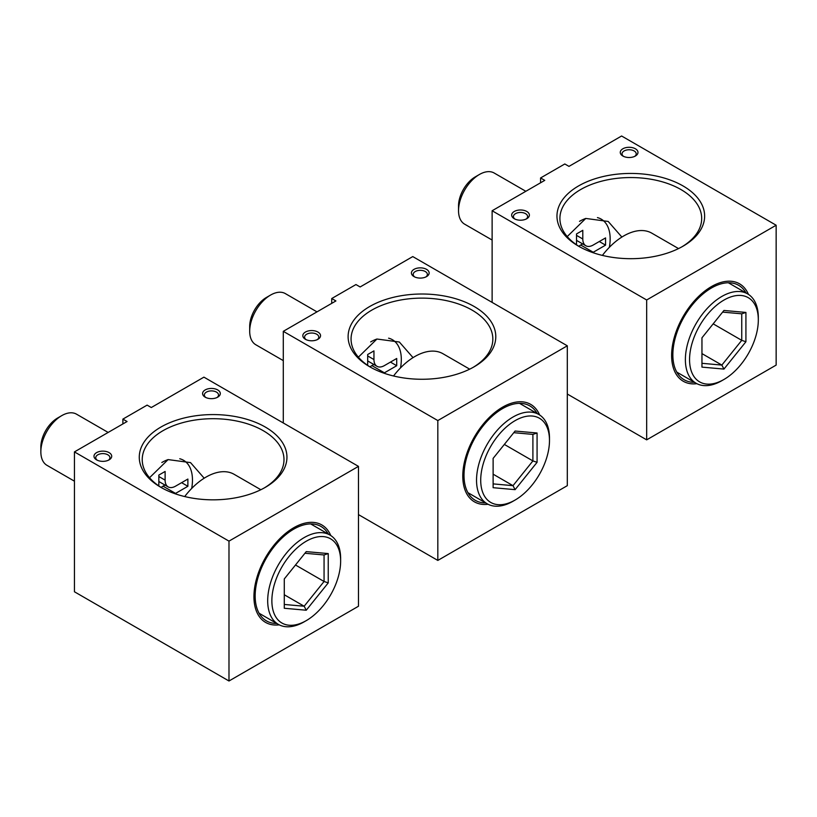 <?xml version="1.0" encoding="UTF-8"?>
<svg xmlns="http://www.w3.org/2000/svg" width="817" height="817" viewBox="0 0 817 817"><rect width="100%" height="100%" fill="white"/><g stroke="black" fill="none" stroke-linecap="round" stroke-linejoin="round"><path stroke-width="1.23" d="M469.683 369.161L442.988 353.741A56.261 32.486 -60 0 0 414.852 356.529A56.261 32.486 120 0 0 393.539 375.983M539.608 414.975A56.261 32.486 120 0 0 530.703 404.384A56.261 32.486 120 0 0 502.567 407.172A56.261 32.486 120 0 0 465.813 456.754A56.261 32.486 120 0 0 474.432 501.842A56.261 32.486 120 0 0 488.055 504.263M367.691 360.94L377.015 366.322A14.767 8.527 120 0 1 373.951 359.562L373.951 350.881L367.691 354.507L367.691 363.187A14.767 8.527 120 0 1 367.538 365.281M377.015 366.322A14.767 8.527 120 0 0 384.398 365.597L396.715 358.479L396.715 365.72L390.455 362.094M369.989 366.884A14.767 8.527 -60 0 1 371.868 365.597L373.808 364.474M383.857 373.155A14.767 8.527 120 0 1 384.398 372.828L396.715 365.72M316.996 311.869L285.347 293.599A29.535 17.055 120 0 0 270.58 295.06L266.403 297.47A23.632 13.644 120 0 0 249.696 326.412L249.696 331.232L249.696 326.412M270.58 295.06A29.535 17.055 120 0 0 249.696 331.232L249.696 331.232A29.535 17.055 120 0 0 255.813 344.754L283.285 360.614M400.514 367.895A43.117 24.898 120 0 0 401.31 359.449A43.117 24.898 120 0 0 388.596 338.177M376.974 339.014A43.117 24.898 120 0 0 370.673 341.925M158.845 481.519L168.169 486.901A14.767 8.527 120 0 1 165.116 480.141L165.116 471.46L158.845 475.075L158.845 483.756A14.767 8.527 120 0 1 158.702 485.849M168.169 486.901A14.767 8.527 120 0 0 175.553 486.166L187.879 479.058L187.879 486.289L181.609 482.673M161.143 487.453A14.767 8.527 -60 0 1 163.022 486.166L164.963 485.053M175.022 493.734A14.767 8.527 120 0 1 175.553 493.407L187.879 486.289M108.15 432.438L76.502 414.168A29.535 17.055 120 0 0 61.735 415.639L57.558 418.049A23.632 13.644 120 0 0 40.85 446.981L40.85 451.801L40.85 446.981M61.735 415.639A29.535 17.055 120 0 0 40.85 451.801L40.85 451.801A29.535 17.055 120 0 0 46.967 465.322L74.439 481.182M191.678 488.464A43.117 24.898 120 0 0 192.465 480.018A43.117 24.898 120 0 0 179.75 458.756M168.128 459.583A43.117 24.898 120 0 0 161.827 462.504M576.526 240.372L585.85 245.754A14.767 8.527 120 0 1 582.797 238.993L582.797 230.312L576.526 233.928L576.526 242.608A14.767 8.527 120 0 1 576.383 244.702M585.85 245.754A14.767 8.527 120 0 0 593.234 245.018L605.56 237.91L605.56 245.141L599.29 241.526M578.824 246.305A14.767 8.527 -60 0 1 580.703 245.018L582.644 243.905M592.703 252.586A14.767 8.527 120 0 1 593.234 252.259L605.56 245.141M525.831 191.29L494.183 173.02A29.535 17.055 120 0 0 479.416 174.481L475.239 176.901A23.632 13.644 120 0 0 458.531 205.833L458.531 210.653L458.531 205.833M479.416 174.481A29.535 17.055 120 0 0 458.531 210.653L458.531 210.653A29.535 17.055 120 0 0 464.648 224.175L492.12 240.035M609.359 247.316A43.117 24.898 120 0 0 610.156 238.87A43.117 24.898 120 0 0 597.441 217.608M585.82 218.435A43.117 24.898 120 0 0 579.519 221.356M685.381 359.623A51.583 29.78 120 0 0 696.064 383.234A51.583 29.78 120 0 0 721.85 380.681L723.944 379.476A48.622 28.074 120 0 0 758.319 319.917L758.319 317.507A51.583 29.78 120 0 0 747.637 293.895A51.583 29.78 120 0 0 707.89 307.713A51.583 29.78 120 0 0 685.381 359.623M758.319 317.507L758.319 319.917A48.622 28.074 120 0 0 723.944 300.074A48.622 28.074 120 0 0 689.558 359.623A48.622 28.074 120 0 0 723.944 379.476M745.921 312.431L745.921 341.741L723.944 369.08L701.956 367.119L701.956 337.809L723.944 310.46L745.921 312.431L741.744 313.82L741.744 340.342L713.18 323.849M722.616 312.114L741.744 313.82M745.921 341.741L741.744 340.342L721.85 365.087L701.956 363.31L701.956 337.809M723.944 369.08L721.85 365.087L701.956 353.608M476.536 480.202A51.583 29.78 120 0 0 487.218 503.813A51.583 29.78 120 0 0 513.005 501.26L515.098 500.045A48.622 28.074 120 0 0 549.484 440.496L549.484 438.086A51.583 29.78 120 0 0 538.801 414.474A51.583 29.78 120 0 0 499.054 428.292A51.583 29.78 120 0 0 476.536 480.202M549.484 438.086L549.484 440.496A48.622 28.074 120 0 0 515.098 420.643A48.622 28.074 120 0 0 480.713 480.202A48.622 28.074 120 0 0 515.098 500.045M537.075 433L537.075 462.31L515.098 489.659L493.121 487.688L493.121 458.388L515.098 431.039L537.075 433L532.898 434.399L532.898 460.921L504.334 444.428M513.77 432.683L532.898 434.399M537.075 462.31L532.898 460.921L513.005 485.666L493.121 483.889L493.121 458.388M515.098 489.659L513.005 485.666L493.121 474.177M267.69 600.771A51.583 29.78 120 0 0 278.372 624.382A51.583 29.78 120 0 0 304.169 621.829L306.252 620.624A48.622 28.074 120 0 0 340.638 561.075L340.638 558.654A51.583 29.78 120 0 0 329.956 535.043A51.583 29.78 120 0 0 290.209 548.861A51.583 29.78 120 0 0 267.69 600.771M340.638 558.654L340.638 561.075A48.622 28.074 120 0 0 306.252 541.222A48.622 28.074 120 0 0 271.867 600.771A48.622 28.074 120 0 0 306.252 620.624M328.24 553.579L328.24 582.889L306.252 610.228L284.275 608.267L284.275 578.957L306.252 551.618L328.24 553.579L324.063 554.968L324.063 581.49L295.488 564.996M304.935 553.262L324.063 554.968M328.24 582.889L324.063 581.49L304.169 606.234L284.275 604.457L284.275 578.957M306.252 610.228L304.169 606.234L284.275 594.756M526.791 211.48A8.864 5.116 180 0 1 526.791 218.711A8.864 5.116 180 0 1 514.261 218.711L514.261 218.711A8.864 5.116 180 0 1 514.261 211.48A8.864 5.116 180 0 1 526.791 211.48M514.955 219.079A7.087 4.095 180 0 1 513.433 216.546A7.087 4.095 180 0 1 517.815 212.767A7.087 4.095 180 0 1 525.535 213.656A7.087 4.095 180 0 1 527.619 216.546A7.087 4.095 180 0 1 526.097 219.079M623.555 156.374A7.087 4.095 180 0 1 622.033 153.851A7.087 4.095 180 0 1 626.414 150.062A7.087 4.095 180 0 1 634.135 150.951A7.087 4.095 180 0 1 636.218 153.851A7.087 4.095 180 0 1 634.697 156.374M622.86 156.016L622.86 156.016A8.864 5.116 180 0 1 622.86 148.786A8.864 5.116 180 0 1 635.391 148.786A8.864 5.116 180 0 1 635.391 156.016A8.864 5.116 180 0 1 622.86 156.016L622.86 156.016M567.304 394.029L646.666 439.852L776.15 365.097L776.15 225.226L621.604 136L568.979 166.382L564.802 163.972L540.578 177.963L544.755 180.373L492.12 210.755L492.12 302.392M567.223 236.573L585.789 218.445L608.205 221.458L621.87 237.063M579.651 246.805A70.885 40.921 180 0 1 559.911 218.476A70.885 40.921 180 0 1 603.671 180.669A70.885 40.921 180 0 1 680.918 189.534A70.885 40.921 180 0 1 701.68 218.476A70.885 40.921 180 0 1 681.94 246.805M578.589 246.203L578.589 246.203A73.836 42.627 180 0 1 578.589 185.919A73.836 42.627 180 0 1 683.002 185.919A73.836 42.627 180 0 1 683.012 246.203A73.836 42.627 180 0 1 578.589 246.203M492.12 210.755L646.666 299.982L646.666 439.852M776.15 225.226L646.666 299.982M540.578 182.783L540.578 177.963M746.044 292.976A54.535 31.485 120 0 0 716.152 285.613A54.535 31.485 120 0 0 711.413 288.013A54.535 31.485 120 0 0 673.147 360.113A54.535 31.485 120 0 0 694.47 382.315M109.11 452.628A8.864 5.116 180 0 1 109.11 459.859A8.864 5.116 180 0 1 96.58 459.859L96.58 459.859A8.864 5.116 180 0 1 96.58 452.628A8.864 5.116 180 0 1 109.11 452.628M97.274 460.226A7.087 4.095 180 0 1 95.752 457.694A7.087 4.095 180 0 1 100.134 453.915A7.087 4.095 180 0 1 107.854 454.803A7.087 4.095 180 0 1 109.927 457.694A7.087 4.095 180 0 1 108.406 460.226M205.874 397.532A7.087 4.095 180 0 1 204.352 394.999A7.087 4.095 180 0 1 208.723 391.21A7.087 4.095 180 0 1 216.454 392.099A7.087 4.095 180 0 1 218.527 394.999A7.087 4.095 180 0 1 217.005 397.532M205.179 397.164L205.179 397.164A8.864 5.116 180 0 1 205.179 389.934A8.864 5.116 180 0 1 217.71 389.934A8.864 5.116 180 0 1 217.71 397.164A8.864 5.116 180 0 1 205.179 397.164L205.179 397.164M358.469 466.374L203.923 377.148L151.298 407.53L147.121 405.12L122.887 419.111L127.064 421.521L74.439 451.903L74.439 591.774L228.985 681L358.469 606.245L358.469 466.374L228.985 541.13L228.985 681M149.542 477.72L168.098 459.593L190.524 462.606L204.189 478.211M161.97 487.953A70.885 40.921 180 0 1 142.229 459.624A70.885 40.921 180 0 1 185.98 421.817A70.885 40.921 180 0 1 263.237 430.682A70.885 40.921 180 0 1 283.989 459.624A70.885 40.921 180 0 1 264.259 487.953M160.898 487.351L160.898 487.351A73.836 42.627 180 0 1 160.898 427.066A73.836 42.627 180 0 1 265.321 427.066A73.836 42.627 180 0 1 265.321 487.351A73.836 42.627 180 0 1 160.898 487.351M74.439 451.903L228.985 541.13M122.887 423.931L122.887 419.111M328.363 534.124A54.535 31.485 120 0 0 298.471 526.761A54.535 31.485 120 0 0 293.722 529.161A54.535 31.485 120 0 0 255.455 601.261A54.535 31.485 120 0 0 276.779 623.463M317.946 332.059A8.864 5.116 180 0 1 317.946 339.29A8.864 5.116 180 0 1 305.415 339.29L305.415 339.29A8.864 5.116 180 0 1 305.415 332.059A8.864 5.116 180 0 1 317.946 332.059M306.12 339.647A7.087 4.095 180 0 1 304.598 337.115A7.087 4.095 180 0 1 308.969 333.336A7.087 4.095 180 0 1 316.7 334.224A7.087 4.095 180 0 1 318.773 337.115A7.087 4.095 180 0 1 317.251 339.647M414.709 276.953A7.087 4.095 180 0 1 413.198 274.42A7.087 4.095 180 0 1 417.569 270.641A7.087 4.095 180 0 1 425.3 271.53A7.087 4.095 180 0 1 427.373 274.42A7.087 4.095 180 0 1 425.851 276.953M414.015 276.595L414.015 276.595A8.864 5.116 180 0 1 414.015 269.355A8.864 5.116 180 0 1 426.545 269.355A8.864 5.116 180 0 1 426.545 276.595A8.864 5.116 180 0 1 414.015 276.595L414.015 276.595M358.469 514.608L437.82 560.421L567.304 485.666L567.304 345.805L412.769 256.579L360.134 286.961L355.957 284.551L331.733 298.532L335.91 300.942L283.285 331.334L283.285 422.971M358.377 357.152L376.943 339.024L399.36 342.027L413.024 357.632M370.806 367.384A70.885 40.921 180 0 1 351.065 339.045A70.885 40.921 180 0 1 394.825 301.238A70.885 40.921 180 0 1 472.073 310.113A70.885 40.921 180 0 1 492.835 339.045A70.885 40.921 180 0 1 473.094 367.384M369.744 366.782L369.744 366.782A73.836 42.627 180 0 1 369.744 306.498A73.836 42.627 180 0 1 474.166 306.498A73.836 42.627 180 0 1 474.166 366.782A73.836 42.627 180 0 1 369.744 366.782M283.285 331.334L437.82 420.561L437.82 560.421M567.304 345.805L437.82 420.561M331.733 303.362L331.733 298.532M537.198 413.555A54.535 31.485 120 0 0 507.316 406.192A54.535 31.485 120 0 0 502.567 408.592A54.535 31.485 120 0 0 464.301 480.682A54.535 31.485 120 0 0 485.625 502.894M678.529 248.582L651.823 233.172A56.261 32.486 -60 0 0 623.698 235.96A56.261 32.486 120 0 0 602.384 255.415M748.454 294.396A56.261 32.486 120 0 0 739.538 283.816A56.261 32.486 120 0 0 711.413 286.604A56.261 32.486 120 0 0 674.648 336.175A56.261 32.486 120 0 0 683.278 381.263A56.261 32.486 120 0 0 696.901 383.694M260.848 489.73L234.142 474.32A56.261 32.486 -60 0 0 206.007 477.108A56.261 32.486 120 0 0 184.693 496.562M330.773 535.543A56.261 32.486 120 0 0 321.857 524.963A56.261 32.486 120 0 0 293.722 527.751A56.261 32.486 120 0 0 256.967 577.323A56.261 32.486 120 0 0 265.596 622.411A56.261 32.486 120 0 0 279.22 624.842M373.951 359.562L367.691 355.946M384.398 372.828L371.868 365.597M165.116 480.141L158.845 476.525M175.553 493.407L163.022 486.166M582.797 238.993L576.526 235.378M593.234 252.259L580.703 245.018M696.064 383.234L676.772 372.103M747.637 293.895L728.356 282.764M487.218 503.813L467.927 492.671M538.801 414.474L519.51 403.332M278.372 624.382L259.091 613.25M329.956 535.043L310.664 523.911"/></g></svg>
